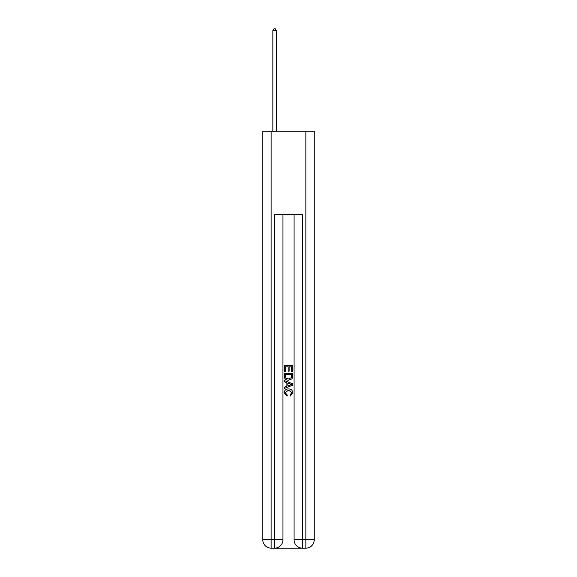 <?xml version="1.0" encoding="UTF-8"?>
<svg xmlns="http://www.w3.org/2000/svg" width="577" height="577" viewBox="0 0 577 577"><rect width="100%" height="100%" fill="white"/><g stroke="black" fill="none" stroke-linecap="round" stroke-linejoin="round"><path stroke-width="0.87" d="M275.229 548.15L301.771 548.15M271.132 131.267L271.132 539.812L262.795 539.812L262.795 131.267L314.205 131.267L314.205 539.812L305.868 539.812L305.868 131.267M302.398 548.15L302.398 539.812L294.061 539.812A8.338 8.338 0 0 0 302.398 548.15L305.868 548.15L305.868 539.812L302.398 539.812L302.398 214.644L274.602 214.644L274.602 539.812L271.132 539.812L271.132 548.15L274.602 548.15A8.338 8.338 0 0 0 282.939 539.812L274.602 539.812L274.602 548.15M282.939 214.644L282.939 539.812M294.061 539.812L294.061 214.644M305.868 548.15A8.338 8.338 0 0 0 314.205 539.812M262.795 539.812A8.338 8.338 0 0 0 271.132 548.15M284.331 371.725L284.331 365.63L292.669 365.63L292.669 371.509L291.71 371.509L291.71 366.806L289.142 366.806L289.142 371.184L288.183 371.184L288.183 366.806L285.29 366.806L285.29 371.725L284.331 371.725M284.331 376.312L284.331 373.326L292.669 373.326L292.546 377.647L291.955 378.865L288.543 380.164C285.882 380.178 284.475 378.894 284.331 376.312M285.29 374.502L285.882 378.187L288.565 378.988L291.536 377.567L291.71 374.502L285.29 374.502M284.331 381.772L284.331 380.524L292.669 383.835L292.669 385.162L284.331 388.472L284.331 387.225L286.899 386.273L286.899 382.717L284.331 381.772M290.166 383.929L287.858 383.07L287.858 385.919L291.71 384.498L290.166 383.929M285.189 392.685L287.274 395.021L287 396.204L284.223 392.8C284.447 390.24 285.896 388.948 288.565 388.934C291.125 388.985 292.532 390.268 292.777 392.771L290.354 395.988L290.101 394.812L291.811 392.713L288.565 390.11L285.189 392.685M276.34 131.267L276.34 30.653L272.863 30.653L272.863 131.267M272.863 30.653L273.909 28.85L275.301 28.85L276.34 30.653"/></g></svg>
